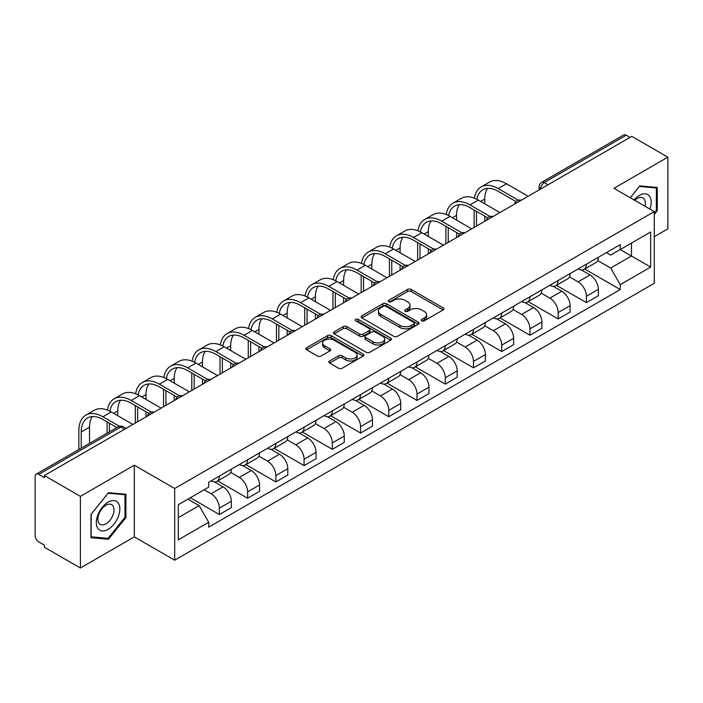 <?xml version="1.0" encoding="UTF-8"?>
<svg xmlns="http://www.w3.org/2000/svg" width="703" height="703" viewBox="0 0 703 703"><rect width="100%" height="100%" fill="white"/><g stroke="black" fill="none" stroke-linecap="round" stroke-linejoin="round"><path stroke-width="1.05" d="M421.774 320.832A1.758 1.019 0 0 0 424.261 320.832L443.136 309.935A2.513 1.45 0 0 0 443.865 308.907A2.513 1.45 0 0 0 443.136 307.888L411.158 289.425A2.513 1.45 0 0 0 407.599 289.425L388.733 300.322A1.758 1.019 0 0 0 388.214 301.042A1.758 1.019 0 0 0 388.733 301.754A1.758 1.019 0 0 0 391.219 301.754L393.662 300.348A8.041 4.64 0 0 1 405.025 300.348L407.696 301.886A8.041 4.64 0 0 1 410.051 305.164A8.041 4.64 0 0 1 407.696 308.45L405.253 309.856A1.758 1.019 0 0 0 404.735 310.577A1.758 1.019 0 0 0 405.253 311.297A1.758 1.019 0 0 0 407.74 311.297L410.183 309.882A8.041 4.64 0 0 1 421.545 309.882L424.217 311.42A8.041 4.64 0 0 1 426.572 314.707A8.041 4.64 0 0 1 424.217 317.984L421.774 319.399A1.758 1.019 0 0 0 421.255 320.111A1.758 1.019 0 0 0 421.774 320.832L421.774 319.399M329.619 361.008A2.513 1.45 0 0 0 328.881 362.036A2.513 1.45 0 0 0 329.619 363.064L338.591 368.24A2.513 1.45 0 0 0 342.141 368.24L363.108 356.14A2.513 1.45 0 0 0 363.838 355.112A2.513 1.45 0 0 0 363.108 354.092L331.131 335.63A2.513 1.45 0 0 0 327.572 335.63L306.613 347.73A2.513 1.45 0 0 0 305.875 348.758A2.513 1.45 0 0 0 306.613 349.778L317.448 356.034A2.513 1.45 0 0 0 320.999 356.034L329.971 350.859A2.513 1.45 0 0 0 330.709 349.83A2.513 1.45 0 0 0 329.971 348.802L324.601 345.7A6.722 3.884 0 0 1 322.633 342.959A6.722 3.884 0 0 1 326.781 339.373A6.722 3.884 0 0 1 334.101 340.217L355.156 352.37A6.722 3.884 0 0 1 357.124 355.112A6.722 3.884 0 0 1 352.976 358.697A6.722 3.884 0 0 1 345.648 357.853L342.141 355.832A2.513 1.45 0 0 0 338.591 355.832L329.619 361.008L329.619 363.064M174.687 488.506L134.326 465.201L80.397 496.344L44.377 475.544L631.839 136.382L667.85 157.173L613.921 188.316L654.273 211.612L174.687 488.506L174.687 560.186L654.273 283.291L654.273 211.612M393.838 336.342A2.513 1.45 0 0 0 397.388 336.342L418.347 324.241A2.513 1.45 0 0 0 419.085 323.222A2.513 1.45 0 0 0 418.347 322.194L386.378 303.731A2.513 1.45 0 0 0 382.819 303.731L361.86 315.832A2.513 1.45 0 0 0 361.122 316.86A2.513 1.45 0 0 0 361.86 317.888L393.838 336.342M356.439 321.209A1.758 1.019 0 0 1 358.222 321.464L358.222 319.373L390.727 338.143A2.513 1.45 0 0 1 391.466 339.162A2.513 1.45 0 0 1 390.727 340.19L369.769 352.291A2.513 1.45 0 0 1 366.21 352.291L334.241 333.828L334.241 331.781A2.513 1.45 0 0 0 333.503 332.809A2.513 1.45 0 0 0 334.241 333.828M334.241 331.781L343.205 326.605A2.513 1.45 0 0 1 346.764 326.605L359.725 334.092A2.513 1.45 0 0 0 363.284 334.092L369.233 330.656A2.513 1.45 0 0 0 369.971 329.628A2.513 1.45 0 0 0 369.233 328.6L355.736 320.805A1.758 1.019 0 0 1 355.217 320.093A1.758 1.019 0 0 1 356.307 319.153A1.758 1.019 0 0 1 358.222 319.373M80.397 496.344L80.397 568.015L44.377 547.224L44.377 545.133L38.77 541.899A5.123 2.953 -120 0 1 35.15 535.624L35.15 476.485A5.123 2.953 -120 0 1 36.213 474.147L118.192 426.809A5.123 2.953 60 0 1 120.749 427.064L38.77 474.402A5.123 2.953 -120 0 0 36.213 474.147M654.273 236.691L667.85 228.853L667.85 157.173M80.397 568.015L134.326 536.881L174.687 560.186M44.377 475.544L44.377 477.636L38.77 474.402M548.041 184.757L544.245 182.569A5.123 2.953 60 0 0 541.679 182.314L623.666 134.985A5.123 2.953 60 0 1 626.224 135.231L544.245 182.569A5.123 2.953 120 0 0 540.625 188.835L540.625 189.045M630.029 137.428L626.224 135.231M586.407 264.17A11.775 6.802 60 0 1 583.973 269.46L595.916 262.562A11.775 6.802 -120 0 0 598.35 257.272M569.456 276.85L578.086 281.833A11.775 6.802 60 0 1 586.407 296.253L598.358 289.355A11.775 6.802 -120 0 0 590.028 274.935L581.478 269.996M598.358 289.355L598.358 295.726L586.407 302.624L556.468 285.339M583.973 269.46A11.775 6.802 60 0 1 578.174 268.924M586.407 296.253L586.407 302.624M558.173 280.471A11.775 6.802 60 0 1 555.739 285.752L567.681 278.863A11.775 6.802 -120 0 0 570.124 273.572M528.234 301.64L558.173 318.925L570.124 312.027L570.124 305.656A11.775 6.802 -120 0 0 561.794 291.235L553.243 286.297M555.739 285.752A11.775 6.802 60 0 1 549.939 285.225M541.222 293.151L549.851 298.134A11.775 6.802 60 0 1 558.173 312.545L558.173 318.925M529.948 296.771A11.775 6.802 60 0 1 527.505 302.053L539.447 295.163A11.775 6.802 -120 0 0 541.89 289.873M500 317.932L529.948 335.226L541.89 328.327L541.89 321.956A11.775 6.802 -120 0 0 533.568 307.536L525.018 302.598M527.505 302.053A11.775 6.802 60 0 1 521.714 301.525M512.997 309.452L521.617 314.426A11.775 6.802 60 0 1 529.948 328.846L529.948 335.226M501.714 313.072A11.775 6.802 60 0 1 499.271 318.354L511.222 311.464A11.775 6.802 -120 0 0 513.656 306.174M471.766 334.233L501.714 351.526L513.656 344.628L513.656 338.248A11.775 6.802 -120 0 0 505.334 323.837L496.784 318.898M499.271 318.354A11.775 6.802 60 0 1 493.48 317.826M484.762 325.753L493.383 330.726A11.775 6.802 60 0 1 501.714 345.147L501.714 351.526M473.479 329.373A11.775 6.802 60 0 1 471.045 334.654L482.987 327.756A11.775 6.802 -120 0 0 485.421 322.475M443.54 350.533L473.479 367.818L485.421 360.929L485.421 354.549A11.775 6.802 -120 0 0 477.1 340.129L468.55 335.199M471.045 334.654A11.775 6.802 60 0 1 465.245 334.127M456.528 342.045L465.158 347.027A11.775 6.802 60 0 1 473.479 361.447L473.479 367.818M445.245 345.674A11.775 6.802 60 0 1 442.811 350.955L454.753 344.057A11.775 6.802 -120 0 0 457.187 338.776M415.306 366.834L445.245 384.119L457.187 377.23L457.187 370.85A11.775 6.802 -120 0 0 448.866 356.43L440.315 351.5M442.811 350.955A11.775 6.802 60 0 1 437.011 350.428M428.294 358.345L436.923 363.328A11.775 6.802 60 0 1 445.245 377.748L445.245 384.119M417.011 361.975A11.775 6.802 60 0 1 414.577 367.256L426.519 360.358A11.775 6.802 -120 0 0 428.962 355.077M387.072 383.135L417.011 400.42L428.962 393.531L428.962 387.151A11.775 6.802 -120 0 0 420.631 372.731L412.081 367.801M414.577 367.256A11.775 6.802 60 0 1 408.777 366.729M400.06 374.646L408.689 379.629A11.775 6.802 60 0 1 417.011 394.049L417.011 400.42M388.785 378.267A11.775 6.802 60 0 1 386.342 383.557L398.285 376.659A11.775 6.802 -120 0 0 400.728 371.377M358.838 399.436L388.785 416.721L400.728 409.823L400.728 403.452A11.775 6.802 -120 0 0 392.397 389.031L383.856 384.093M386.342 383.557A11.775 6.802 60 0 1 380.551 383.021M371.825 390.947L380.455 395.93A11.775 6.802 60 0 1 388.785 410.35L388.785 416.721M360.551 394.568A11.775 6.802 60 0 1 358.108 399.858L370.059 392.959A11.775 6.802 -120 0 0 372.493 387.678M330.603 415.737L360.551 433.022L372.493 426.123L372.493 419.753A11.775 6.802 -120 0 0 364.172 405.332L355.621 400.394M358.108 399.858A11.775 6.802 60 0 1 352.317 399.322M343.6 407.248L352.221 412.23A11.775 6.802 60 0 1 360.551 426.651L360.551 433.022M332.317 410.868A11.775 6.802 60 0 1 329.874 416.158L341.825 409.26A11.775 6.802 -120 0 0 344.259 403.979M302.378 432.037L332.317 449.322L344.259 442.424L344.259 436.053A11.775 6.802 -120 0 0 335.937 421.633L327.387 416.694M329.874 416.158A11.775 6.802 60 0 1 324.083 415.622M315.366 423.549L323.995 428.531A11.775 6.802 60 0 1 332.317 442.952L332.317 449.322M304.083 427.169A11.775 6.802 60 0 1 301.649 432.459L313.591 425.561A11.775 6.802 -120 0 0 316.025 420.271M274.144 448.338L304.083 465.623L316.025 458.725L316.025 452.354A11.775 6.802 -120 0 0 307.703 437.934L299.153 432.995M301.649 432.459A11.775 6.802 60 0 1 295.849 431.923M287.132 439.85L295.761 444.832A11.775 6.802 60 0 1 304.083 459.252L304.083 465.623M275.848 443.47A11.775 6.802 60 0 1 273.414 448.751L285.356 441.862A11.775 6.802 -120 0 0 287.799 436.572M245.909 464.639L275.848 481.924L287.799 475.026L287.799 468.655A11.775 6.802 -120 0 0 279.469 454.235L270.919 449.296M273.414 448.751A11.775 6.802 60 0 1 267.615 448.224M258.897 456.15L267.527 461.133A11.775 6.802 60 0 1 275.848 475.544L275.848 481.924M247.614 459.771A11.775 6.802 60 0 1 245.18 465.052L257.122 458.163A11.775 6.802 -120 0 0 259.565 452.873M217.675 480.931L247.614 498.225L259.565 491.327L259.565 484.956A11.775 6.802 -120 0 0 251.235 470.535L242.684 465.597M245.18 465.052A11.775 6.802 60 0 1 239.38 464.525M230.663 472.451L239.292 477.425A11.775 6.802 60 0 1 247.614 491.845L247.614 498.225M219.389 476.072A11.775 6.802 60 0 1 216.946 481.353L228.888 474.463A11.775 6.802 -120 0 0 231.331 469.173M190.337 497.75L219.389 514.526L231.331 507.628L231.331 501.248A11.775 6.802 -120 0 0 223.009 486.836L214.459 481.898M216.946 481.353A11.775 6.802 60 0 1 211.155 480.826M204.186 489.763L211.058 493.726A11.775 6.802 60 0 1 219.389 508.146L219.389 514.526M606.408 252.623L610.661 255.084L650.653 231.99L631.47 243.062L631.47 256.024L610.661 268.036L597.691 260.549M178.307 517.654L199.116 505.642L208.712 522.25L178.307 539.807L178.307 504.701L208.712 487.144L208.712 482.232L620.257 244.635L620.257 249.539L650.653 267.096L620.257 284.653L610.661 268.036M650.653 231.99L650.653 267.096M208.712 522.25L208.712 527.162L620.257 289.566L620.257 284.653M654.273 214.485L657.261 210.768L657.261 187.481L639.8 185.926L630.283 197.763M134.326 465.201L134.326 536.881M90.986 537.707L108.447 539.271L125.907 517.549L125.907 494.262L108.447 492.698L90.986 514.42L90.986 537.707M199.116 505.642L187.894 499.165M584.703 269.038L620.257 289.566M656.356 210.25L657.261 210.768M106.601 538.208L108.447 539.271M125.002 517.021L125.907 517.549M422.477 321.078L424.217 320.076A8.041 4.64 0 0 0 426.572 316.798L426.572 314.707M410.051 305.164L410.051 307.255A8.041 4.64 0 0 1 407.696 310.541L405.956 311.543M443.101 309.953L411.158 291.517A2.513 1.45 0 0 0 407.599 291.517L389.436 302.009M418.347 322.194L418.347 324.241L386.378 305.823A2.513 1.45 0 0 0 382.819 305.823L361.896 317.905M413.909 323.934A1.758 1.019 0 0 0 414.427 323.222A1.758 1.019 0 0 0 413.909 322.501L385.842 306.297A1.758 1.019 0 0 0 383.355 306.297L380.78 307.782A8.041 4.64 0 0 0 378.425 311.06A8.041 4.64 0 0 0 380.78 314.346L399.963 325.419A8.041 4.64 0 0 0 411.334 325.419L413.909 323.934L413.909 326.025A1.758 1.019 0 0 0 414.427 325.304L414.427 323.222M378.425 311.06L378.425 313.151A8.041 4.64 0 0 0 380.78 316.438L380.78 314.346M413.909 326.025L411.334 327.51A8.041 4.64 0 0 1 399.963 327.51L380.78 316.438M334.268 333.855L343.205 328.688L343.205 326.605M369.971 329.628L369.971 331.719A2.513 1.45 0 0 1 369.233 332.739L363.284 336.175A2.513 1.45 0 0 1 359.725 336.175L346.764 328.688A2.513 1.45 0 0 0 343.205 328.688M358.222 321.464L390.692 340.208M373.188 341.86A6.722 3.884 0 0 0 380.508 342.695A6.722 3.884 0 0 0 384.655 339.118A6.722 3.884 0 0 0 382.687 336.368L375.27 332.088A2.513 1.45 0 0 0 371.72 332.088L365.771 335.524A2.513 1.45 0 0 0 365.033 336.552A2.513 1.45 0 0 0 365.771 337.572L373.188 341.86L373.188 343.952A6.722 3.884 0 0 0 380.508 344.786A6.722 3.884 0 0 0 384.655 341.201L384.655 339.118M365.033 336.552L365.033 338.644A2.513 1.45 0 0 0 365.771 339.663L365.771 337.572M373.188 343.952L365.771 339.663M357.124 355.112L357.124 357.203A6.722 3.884 0 0 1 352.976 360.788A6.722 3.884 0 0 1 345.648 359.945L342.141 357.924A2.513 1.45 0 0 0 338.591 357.924L329.654 363.082M322.633 342.959L322.633 345.05A6.722 3.884 0 0 0 324.601 347.792L324.601 345.7M329.944 350.876L324.601 347.792M363.073 356.157L331.131 337.721A2.513 1.45 0 0 0 327.572 337.721L306.649 349.804M476.862 199.301A30.712 17.733 60 0 1 482.829 189.766A30.712 17.733 60 0 1 498.181 191.295L515.967 201.559M528.138 196.251L506.512 183.764A34.043 19.658 -120 0 0 489.49 182.086L481.16 186.893A34.043 19.658 -120 0 0 474.42 198.202M518.304 200.188L498.181 188.571A34.043 19.658 -120 0 0 481.16 186.893M474.112 209.995L474.112 227.447M476.467 226.085L476.467 211.357M484.789 221.278L484.789 216.155M484.789 203.826L484.789 199.028A30.712 17.733 60 0 1 487.566 188.36M649.923 209.099A16.635 9.605 120 0 0 649.625 196.33A16.635 9.605 120 0 0 634.106 199.968M644.95 206.234A11.389 6.573 120 0 0 644.273 199.09A11.389 6.573 120 0 0 642.99 197.903A11.389 6.573 120 0 0 634.8 200.364M630.319 197.78L639.44 186.444L656.356 187.956L656.356 210.513L654.273 213.106M655.24 187.306L656.356 187.956M118.271 503.102A16.635 9.605 120 0 0 102.199 507.408A16.635 9.605 120 0 0 97.893 528.445A16.635 9.605 120 0 0 113.965 524.139A16.635 9.605 120 0 0 118.271 503.102M112.919 505.861A11.389 6.573 120 0 0 111.636 504.675A11.389 6.573 120 0 0 101.039 509.991A11.389 6.573 120 0 0 98.965 523.217A11.389 6.573 120 0 0 100.248 524.403A11.389 6.573 120 0 0 110.846 519.086A11.389 6.573 120 0 0 112.919 505.861M108.086 538.34L91.162 536.828L91.162 514.262L108.086 493.216L125.002 494.727L125.002 517.285L108.086 538.34M123.886 494.077L125.002 494.727M448.628 215.601A30.712 17.733 60 0 1 454.595 206.067A30.712 17.733 60 0 1 469.947 207.587L487.733 217.86M499.903 212.552L478.277 200.065A34.043 19.658 -120 0 0 461.256 198.387L452.934 203.185A34.043 19.658 -120 0 0 446.194 214.503M490.07 216.489L469.947 204.872A34.043 19.658 -120 0 0 452.934 203.185M445.878 226.296L445.878 243.748M448.233 242.386L448.233 227.649M456.555 237.579L456.555 232.456M456.555 220.127L456.555 215.32A30.712 17.733 60 0 1 459.331 204.661M420.394 231.902A30.712 17.733 60 0 1 426.361 222.368A30.712 17.733 60 0 1 441.721 223.888L459.498 234.161M471.669 228.853L450.043 216.366A34.043 19.658 -120 0 0 433.022 214.679L424.7 219.485A34.043 19.658 -120 0 0 417.96 230.804M461.836 232.79L441.721 221.173A34.043 19.658 -120 0 0 424.7 219.485M417.644 242.597L417.644 260.04M419.999 258.686L419.999 243.95M428.329 253.88L428.329 248.757M428.329 236.428L428.329 231.621A30.712 17.733 60 0 1 431.097 220.962M392.16 248.203A30.712 17.733 60 0 1 398.126 238.669A30.712 17.733 60 0 1 413.487 240.189L431.273 250.461M443.435 245.154L421.809 232.667A34.043 19.658 -120 0 0 404.787 230.979L396.466 235.786A34.043 19.658 -120 0 0 389.726 247.105M433.602 249.09L413.487 237.473A34.043 19.658 -120 0 0 396.466 235.786M389.418 258.897L389.418 276.341M391.764 274.987L391.764 260.251M400.095 270.18L400.095 265.057M400.095 252.729L400.095 247.922A30.712 17.733 60 0 1 402.863 237.263M363.926 264.495A30.712 17.733 60 0 1 369.892 254.969A30.712 17.733 60 0 1 385.253 256.49L403.039 266.762M415.201 261.454L393.575 248.967A34.043 19.658 -120 0 0 376.553 247.28L368.231 252.087A34.043 19.658 -120 0 0 361.491 263.405M405.376 265.391L385.253 253.774A34.043 19.658 -120 0 0 368.231 252.087M361.184 275.198L361.184 292.641M363.539 291.288L363.539 276.551M371.861 286.481L371.861 281.358M371.861 269.029L371.861 264.223A30.712 17.733 60 0 1 374.637 253.563M335.7 280.796A30.712 17.733 60 0 1 341.667 271.27A30.712 17.733 60 0 1 357.019 272.79L374.804 283.063M386.975 277.755L365.349 265.268A34.043 19.658 -120 0 0 348.328 263.581L339.997 268.388A34.043 19.658 -120 0 0 333.257 279.706M377.142 281.692L357.019 270.075A34.043 19.658 -120 0 0 339.997 268.388M332.95 291.49L332.95 308.942M335.305 307.589L335.305 292.852M343.626 302.782L343.626 297.659M343.626 285.33L343.626 280.523A30.712 17.733 60 0 1 346.403 269.864M307.466 297.097A30.712 17.733 60 0 1 313.433 287.571A30.712 17.733 60 0 1 328.784 289.091L346.57 299.355M358.741 294.056L337.115 281.569A34.043 19.658 -120 0 0 320.093 279.882L311.763 284.689A34.043 19.658 -120 0 0 305.032 295.998M348.908 297.993L328.784 286.376A34.043 19.658 -120 0 0 311.763 284.689M304.715 307.791L304.715 325.243M307.07 323.881L307.07 309.153M315.392 319.083L315.392 313.96M315.392 301.631L315.392 296.824A30.712 17.733 60 0 1 318.169 286.165M279.232 313.397A30.712 17.733 60 0 1 285.198 303.872A30.712 17.733 60 0 1 300.559 305.392L318.336 315.656M330.507 310.357L308.881 297.87A34.043 19.658 -120 0 0 291.859 296.183L283.537 300.989A34.043 19.658 -120 0 0 276.797 312.299M320.673 314.294L300.559 302.677A34.043 19.658 -120 0 0 283.537 300.989M276.481 324.092L276.481 341.544M278.836 340.182L278.836 325.454M287.158 335.375L287.158 330.261M287.158 317.932L287.158 313.125A30.712 17.733 60 0 1 289.935 302.466M250.997 329.698A30.712 17.733 60 0 1 256.964 320.173A30.712 17.733 60 0 1 272.325 321.693L290.102 331.957M302.272 326.658L280.646 314.171A34.043 19.658 -120 0 0 263.625 312.484L255.303 317.29A34.043 19.658 -120 0 0 248.563 328.6M292.439 330.595L272.325 318.977A34.043 19.658 -120 0 0 255.303 317.29M248.256 340.393L248.256 357.845M250.602 356.483L250.602 341.755M258.932 351.676L258.932 346.561M258.932 334.233L258.932 329.426A30.712 17.733 60 0 1 261.701 318.767M222.763 345.999A30.712 17.733 60 0 1 228.73 336.473A30.712 17.733 60 0 1 244.09 337.994L261.876 348.257M274.038 342.95L252.412 330.472A34.043 19.658 -120 0 0 235.391 328.784L227.069 333.591A34.043 19.658 -120 0 0 220.329 344.901M264.214 346.887L244.09 335.278A34.043 19.658 -120 0 0 227.069 333.591M220.021 356.693L220.021 374.145M222.368 372.783L222.368 358.055M230.698 367.977L230.698 362.862M230.698 350.533L230.698 345.727A30.712 17.733 60 0 1 233.466 335.059M194.538 362.3A30.712 17.733 60 0 1 200.504 352.765A30.712 17.733 60 0 1 215.856 354.294L233.642 364.558M245.813 359.251L224.178 346.764A34.043 19.658 -120 0 0 207.165 345.085L198.835 349.892A34.043 19.658 -120 0 0 192.095 361.201M235.98 363.187L215.856 351.57A34.043 19.658 -120 0 0 198.835 349.892M191.787 372.994L191.787 390.446M194.142 389.084L194.142 374.356M202.464 384.277L202.464 379.163M202.464 366.825L202.464 362.027A30.712 17.733 60 0 1 205.241 351.359M166.303 378.601A30.712 17.733 60 0 1 172.27 369.066A30.712 17.733 60 0 1 187.622 370.586L205.408 380.859M217.578 375.551L195.952 363.064A34.043 19.658 -120 0 0 178.931 361.386L170.601 366.184A34.043 19.658 -120 0 0 163.861 377.502M207.745 379.488L187.622 367.871A34.043 19.658 -120 0 0 170.601 366.184M163.553 389.295L163.553 406.747M165.908 405.385L165.908 390.648M174.23 400.578L174.23 395.455M174.23 383.126L174.23 378.319A30.712 17.733 60 0 1 177.007 367.66M138.069 394.901A30.712 17.733 60 0 1 144.036 385.367A30.712 17.733 60 0 1 159.388 386.887L177.174 397.16M189.344 391.852L167.718 379.365A34.043 19.658 -120 0 0 150.697 377.678L142.375 382.485A34.043 19.658 -120 0 0 135.635 393.803M179.511 395.789L159.388 384.172A34.043 19.658 -120 0 0 142.375 382.485M135.319 405.596L135.319 423.039M137.674 421.686L137.674 406.949M145.996 416.879L145.996 411.756M145.996 399.427L145.996 394.62A30.712 17.733 60 0 1 148.772 383.961M109.835 411.202A30.712 17.733 60 0 1 115.802 401.668A30.712 17.733 60 0 1 131.162 403.188L148.939 413.461M161.11 408.153L139.484 395.666A34.043 19.658 -120 0 0 122.463 393.979L114.141 398.786A34.043 19.658 -120 0 0 107.401 410.104M151.277 412.09L131.162 400.473A34.043 19.658 -120 0 0 114.141 398.786M107.084 421.897L107.084 433.224M109.44 431.862L109.44 423.25M117.77 415.728L117.77 410.921A30.712 17.733 60 0 1 120.538 400.262M81.205 448.163L81.205 432.029A30.712 17.733 60 0 1 87.567 417.969A30.712 17.733 60 0 1 102.928 419.489L116.9 427.556M132.876 424.454L111.25 411.967A34.043 19.658 -120 0 0 94.228 410.28L85.907 415.086A34.043 19.658 -120 0 0 78.859 430.675L78.859 449.525M119.431 426.299L102.928 416.774A34.043 19.658 -120 0 0 85.907 415.086M89.536 443.356L89.536 427.222A30.712 17.733 60 0 1 92.304 416.563M540.8 188.94L540.625 188.835A5.123 2.953 -0 0 1 539.122 186.743L539.122 189.907M247.614 491.845L259.565 484.956M275.848 475.544L287.799 468.655M304.083 459.252L316.025 452.354M332.317 442.952L344.259 436.053M360.551 426.651L372.493 419.753M388.785 410.35L400.728 403.452M417.011 394.049L428.962 387.151M445.245 377.748L457.187 370.85M473.479 361.447L485.421 354.549M501.714 345.147L513.656 338.248M529.948 328.846L541.89 321.956M558.173 312.545L570.124 305.656M219.389 508.146L231.331 501.248M211.058 493.726L223.009 486.836M239.292 477.425L251.235 470.535M267.527 461.133L279.469 454.235M295.761 444.832L307.703 437.934M323.995 428.531L335.937 421.633M352.221 412.23L364.172 405.332M380.455 395.93L392.397 389.031M408.689 379.629L420.631 372.731M436.923 363.328L448.866 356.43M465.158 347.027L477.1 340.129M493.383 330.726L505.334 323.837M521.617 314.426L533.568 307.536M549.851 298.134L561.794 291.235M578.086 281.833L590.028 274.935M520.756 200.513A5.123 2.953 120 0 0 518.498 201.814M492.531 216.814A5.123 2.953 120 0 0 490.263 218.115M464.296 233.115A5.123 2.953 120 0 0 462.029 234.415M436.062 249.416A5.123 2.953 120 0 0 433.804 250.716M407.828 265.716A5.123 2.953 120 0 0 405.569 267.017M379.594 282.008A5.123 2.953 120 0 0 377.335 283.318M351.359 298.309A5.123 2.953 120 0 0 349.101 299.619M323.134 314.61A5.123 2.953 120 0 0 320.867 315.919M294.9 330.911A5.123 2.953 120 0 0 292.641 332.22M266.665 347.212A5.123 2.953 120 0 0 264.407 348.521M238.431 363.513A5.123 2.953 120 0 0 236.173 364.813M210.197 379.813A5.123 2.953 120 0 0 207.939 381.114M181.972 396.114A5.123 2.953 120 0 0 179.704 397.415M153.737 412.415A5.123 2.953 120 0 0 151.479 413.716M124.554 429.261L120.749 427.064A5.123 2.953 120 0 1 123.315 426.809A5.123 5.123 0 0 0 118.192 426.809M424.217 320.076L424.217 317.984M405.253 311.297L405.253 309.856M407.696 310.541L407.696 308.45M388.733 301.754L388.733 300.322M407.599 291.517L407.599 289.425M411.158 291.517L411.158 289.425M443.136 309.935L443.136 307.888M361.86 317.888L361.86 315.832M382.819 305.823L382.819 303.731M386.378 305.823L386.378 303.731M399.963 327.51L399.963 325.419M411.334 327.51L411.334 325.419M346.764 328.688L346.764 326.605M359.725 336.175L359.725 334.092M363.284 336.175L363.284 334.092M369.233 332.739L369.233 330.656M390.727 340.19L390.727 338.143M338.591 357.924L338.591 355.832M342.141 357.924L342.141 355.832M345.648 359.945L345.648 357.853M329.971 350.859L329.971 348.802M306.613 349.778L306.613 347.73M327.572 337.721L327.572 335.63M331.131 337.721L331.131 335.63M363.108 356.14L363.108 354.092M498.181 188.571L506.512 183.764M480.632 201.427L484.789 199.028M469.947 204.872L478.277 200.065M452.398 217.728L456.555 215.32M441.721 221.173L450.043 216.366M424.164 234.029L428.329 231.621M413.487 237.473L421.809 232.667M395.93 250.33L400.095 247.922M385.253 253.774L393.575 248.967M367.695 266.63L371.861 264.223M357.019 270.075L365.349 265.268M339.461 282.922L343.626 280.523M328.784 286.376L337.115 281.569M311.236 299.223L315.392 296.824M300.559 302.677L308.881 297.87M283.001 315.524L287.158 313.125M272.325 318.977L280.646 314.171M254.767 331.825L258.932 329.426M244.09 335.278L252.412 330.472M226.533 348.126L230.698 345.727M215.856 351.57L224.178 346.764M198.299 364.426L202.464 362.027M187.622 367.871L195.952 363.064M170.073 380.727L174.23 378.319M159.388 384.172L167.718 379.365M141.839 397.028L145.996 394.62M131.162 400.473L139.484 395.666M113.605 413.329L117.77 410.921M102.928 416.774L111.25 411.967M81.205 432.029L89.536 427.222M521.195 200.258A5.123 5.123 0 0 0 514.622 204.055M492.961 216.559A5.123 5.123 0 0 0 486.397 220.355M464.727 232.86A5.123 5.123 0 0 0 458.163 236.656M436.493 249.161A5.123 5.123 0 0 0 429.928 252.957M408.267 265.462A5.123 5.123 0 0 0 401.694 269.258M380.033 281.762A5.123 5.123 0 0 0 373.46 285.55M351.799 298.063A5.123 5.123 0 0 0 345.226 301.851M323.565 314.364A5.123 5.123 0 0 0 317 318.151M295.33 330.665A5.123 5.123 0 0 0 288.766 334.452M267.096 346.966A5.123 5.123 0 0 0 260.532 350.753M238.871 363.258A5.123 5.123 0 0 0 232.298 367.054M210.636 379.558A5.123 5.123 0 0 0 204.063 383.355M182.402 395.859A5.123 5.123 0 0 0 175.838 399.656M154.168 412.16A5.123 5.123 0 0 0 147.604 415.956M126.057 428.391L123.315 426.809M541.679 182.314A5.123 5.123 0 0 0 539.122 186.743"/></g></svg>

